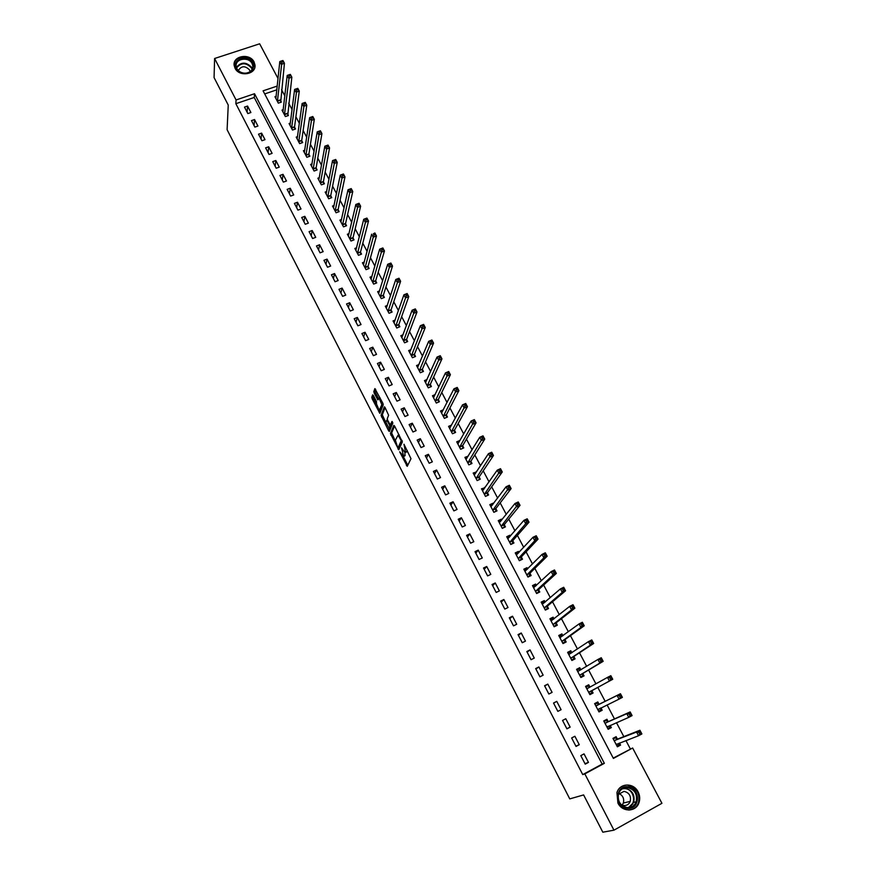 <?xml version="1.0" encoding="UTF-8"?>
<svg xmlns="http://www.w3.org/2000/svg" width="876" height="876" viewBox="0 0 876 876"><rect width="100%" height="100%" fill="white"/><g stroke="black" fill="none" stroke-linecap="round" stroke-linejoin="round"><path stroke-width="1.31" d="M399.686 451.819L407.252 466.317L410.986 458.685L403.978 444.231L405.555 452.399L404.975 452.585L401.526 447.789L403.672 456.407L399.686 451.819M254.062 61.966L254.971 64.944C256.471 74.471 239.225 77.373 235.042 68.251L234.155 65.415C232.545 55.801 249.846 52.856 254.062 61.966M638.1 791.871C639.907 795.463 640.192 799.098 638.943 802.755C635.976 812.14 622.299 812.359 617.908 803.051L616.956 792.605C619.693 782.892 633.611 782.443 638.1 791.871M373.417 395.558L372.65 394.879L371.796 397.288L372.223 398.919L379.845 413.363L383.25 404.843L382.823 403.19L374.873 388.594L373.822 391.572L374.249 393.225L377.885 399.894L379.1 398.164L381.837 404.657L379.242 410.428L376.527 404L376.439 401.438L373.417 395.558M613.222 758.101L632.636 748.005L661.928 803.303L613.956 830.174L602.819 832.2L583.613 794.926L569.761 798.89L227.103 129.703L228.242 105.076L214.072 77.581L214.598 58.495L259.657 43.8L278.031 78.511M613.956 830.174L584.829 773.891L604.352 763.325L254.522 93.732L236.06 99.963L214.598 58.495M582.737 774.603L602.162 764.08L254.226 97.477L235.852 103.697L582.737 774.603L584.829 773.891M235.852 103.697L236.06 99.963M390.411 433.51L398.755 449.771L402.336 441.887L394.638 426.108L393.828 425.375L390.411 433.51L391.638 432.985L395.262 440.847M388.955 428.594L389.787 430.204L388.572 430.729L381.071 415.334L384.312 406.913M385.801 422.44L382.286 414.808L385.09 407.592L384.498 406.836M385.111 407.625L388.615 415.268L387.258 418.662L387.674 420.305L390.324 425.046L391.955 421.487M388.572 430.729L389.349 431.463L392.809 423.152L392.087 421.433M588.464 762.394L584.04 753.886L580.799 755.627L585.223 764.146L588.464 762.394L584.971 763.664M579.266 744.71L574.886 736.256L571.645 737.975L576.036 746.429L579.266 744.71L575.871 746.122M570.145 727.135L565.787 718.747L562.556 720.444L566.914 728.843L570.145 727.135L566.849 728.712M561.089 709.691L556.764 701.369L553.533 703.034L557.859 711.378L561.089 709.691M552.088 692.368L547.785 684.101L544.565 685.755L548.858 694.033L552.088 692.368M543.153 675.166L538.882 666.954L535.663 668.585L539.934 676.809L543.153 675.166M534.272 658.084L530.035 649.915L526.826 651.536L531.053 659.705L534.272 658.084M525.458 641.112L521.253 633.009L518.044 634.607L522.249 642.721L525.458 641.112M516.709 624.26L512.526 616.211L509.317 617.788L513.5 625.847L516.709 624.26M508.014 607.517L503.864 599.523L500.656 601.078L504.806 609.083L508.014 607.517M499.375 590.895L495.258 582.956L492.049 584.489L496.177 592.439L499.375 590.895M490.801 574.382L486.706 566.487L483.508 568.009L487.603 575.904L490.801 574.382M482.282 557.979L478.208 550.139L475.022 551.65L479.084 559.49L482.282 557.979M473.817 541.686L469.777 533.9L466.59 535.389L470.631 543.175L473.817 541.686M465.408 525.501L461.4 517.771L458.214 519.238L462.221 526.98L465.408 525.501M457.064 509.427L453.078 501.751L449.892 503.196L453.877 510.883L457.064 509.427M448.764 493.451L444.8 485.83L441.624 487.264L445.588 494.896L448.764 493.451M440.529 477.595L436.587 470.018L433.423 471.43L437.354 479.019L440.529 477.595M432.339 461.838L428.43 454.305L425.265 455.706L429.174 463.24L432.339 461.838M424.214 446.18L420.327 438.701L417.162 440.08L421.049 447.57L424.214 446.18M416.133 430.631L412.278 423.196L409.114 424.564L412.968 431.999L416.133 430.631M408.106 415.18L404.274 407.8L401.12 409.147L404.953 416.527L408.106 415.18M400.135 399.828L396.324 392.492L393.171 393.828L396.981 401.164L400.135 399.828M392.207 384.575L388.429 377.293L385.276 378.607L389.064 385.9L392.207 384.575M384.345 369.42L380.578 362.182L377.436 363.485L381.191 370.734L384.345 369.42M376.527 354.364L372.782 347.181L369.65 348.462L373.384 355.656L376.527 354.364M368.752 339.406L365.04 332.267L361.908 333.537L365.62 340.687L368.752 339.406M361.032 324.547L357.342 317.451L354.211 318.7L357.901 325.806L361.032 324.547M353.367 309.786L349.699 302.724L346.567 303.961L350.236 311.024L353.367 309.786M345.746 295.113L342.1 288.095L338.979 289.321L342.615 296.34L345.746 295.113M338.169 280.528L334.555 273.564L331.435 274.768L335.048 281.743L338.169 280.528M330.646 266.041L327.044 259.121L323.934 260.314L327.525 267.246L330.646 266.041M323.167 251.642L319.598 244.765L316.488 245.948L320.058 252.835L323.167 251.642M315.732 237.341L312.185 230.508L309.075 231.669L312.623 238.513L315.732 237.341M308.352 223.128L304.826 216.328L301.716 217.478L305.242 224.278L308.352 223.128M301.015 208.992L297.501 202.246L294.413 203.385L297.917 210.141L301.015 208.992M293.723 194.954L290.241 188.252L287.142 189.369L290.624 196.082L293.723 194.954M286.474 181.004L283.014 174.335L279.926 175.452L283.386 182.12L286.474 181.004M279.269 167.141L275.83 160.516L272.743 161.611L276.181 168.236L279.269 167.141M272.108 153.355L268.691 146.774L265.614 147.858L269.031 154.45L272.108 153.355M265.001 139.656L261.596 133.119L258.519 134.181L261.924 140.74L265.001 139.656M257.927 126.045L254.555 119.541L251.478 120.603L254.85 127.108L257.927 126.045M250.897 112.522L247.547 106.051L244.481 107.102L247.831 113.573L250.897 112.522M630.315 748.849L625.935 740.57M623.832 736.606L616.474 722.7M614.47 718.911L607.09 704.939M605.174 701.337L597.782 687.364M595.899 683.806L588.606 670.02M586.657 666.329L579.485 652.784M577.47 648.974L570.429 635.669M568.349 631.738L561.439 618.675M559.293 614.623L552.515 601.801M550.303 597.618L543.646 585.037M541.368 580.744L534.831 568.393M532.499 563.98L526.082 551.847M523.695 547.325L517.398 535.433M514.946 530.79L508.759 519.118M506.251 514.365L500.196 502.912M497.623 498.061L491.677 486.815M489.049 481.855L483.213 470.828M480.53 465.758L474.814 454.951M472.076 449.771L466.47 439.172M463.678 433.894L458.181 423.502M455.334 418.126L449.935 407.942M447.034 402.456L441.756 392.47M438.799 386.896L433.631 377.107M430.62 371.435L425.55 361.843M422.495 356.072L417.524 346.677M414.425 340.808L409.552 331.61M406.398 325.653L401.635 316.641M398.438 310.586L393.762 301.771M390.521 295.628L385.944 287M382.648 280.758L378.18 272.316M374.829 265.986L370.46 257.719M367.066 251.313L362.795 243.232M359.357 236.739L355.174 228.822M351.692 222.241L347.597 214.511M344.071 207.853L340.074 200.286M336.504 193.541L332.595 186.15M328.982 179.328L325.16 172.112M321.514 165.203L317.78 158.151M314.079 151.165L310.433 144.277M306.699 137.225L303.14 130.491M299.373 123.363L295.891 116.793M292.08 109.588L288.697 103.182M284.842 95.9L281.535 89.648M276.849 89.812L264.705 93.929M617.328 738.961L616.135 736.683L612.948 738.391L617.383 746.812L620.569 745.093L619.485 743.045M608.13 721.517L606.937 719.262L603.75 720.948L608.163 729.303L611.338 727.606L610.189 725.427M598.987 704.195L597.804 701.95L594.629 703.614L598.998 711.925L602.184 710.239L600.991 707.994M589.92 686.992L588.738 684.769L585.562 686.412L589.909 694.657L593.085 693.004L591.902 690.77M588.727 692.423L609.422 681.013L607.495 677.4L587.04 688.7L590.03 687.047L587.949 686.094L585.945 687.134M580.876 669.855L579.737 667.698L576.561 669.33L580.876 677.509L584.051 675.878L582.879 673.655M571.842 652.74L570.791 650.748L567.626 652.357L571.908 660.482L575.072 658.861L573.911 656.661M562.874 635.735L561.91 633.906L558.746 635.494L562.994 643.575L566.17 641.977L565.009 639.787M553.971 618.861L553.085 617.186L549.931 618.752L554.147 626.778L557.311 625.201L556.161 623.022M545.124 602.086L544.325 600.575L541.171 602.13L545.365 610.09L548.518 608.535L547.38 606.367M536.342 585.442L535.619 584.073L532.466 585.606L536.638 593.523L539.791 591.979L538.652 589.833M527.615 568.896L526.969 567.692L523.826 569.203L527.965 577.065L531.119 575.543L529.991 573.408M518.942 552.471L518.384 551.409L515.241 552.909L519.359 560.717L522.501 559.206L521.384 557.092M510.336 536.156L509.854 535.236L506.711 536.714L510.796 544.478L513.938 542.989L512.832 540.886M501.784 519.939L501.379 519.183L498.247 520.64L502.298 528.348L505.441 526.87L504.335 524.79M493.287 503.842L492.969 503.218L489.826 504.664L493.856 512.318L496.999 510.872L495.904 508.792M484.855 487.844L481.471 488.797L485.479 496.407L488.611 494.962L487.516 492.903M476.467 471.967L473.171 473.04L477.146 480.585L480.278 479.172L479.194 477.124M468.145 456.177L464.915 457.371L468.868 464.882L472 463.481L470.927 461.444M459.878 440.497L456.725 441.822L460.656 449.279L463.776 447.888L462.703 445.862M451.589 425.046L448.578 426.36L452.487 433.773L455.597 432.405L454.545 430.39M443.333 409.782L440.497 411.008L444.373 418.367L447.483 417.009L446.431 415.016M435.131 394.605L432.459 395.755L436.314 403.059L439.413 401.723L438.372 399.741M427.017 379.516L424.477 380.589L428.298 387.86L431.408 386.535L430.368 384.564M418.947 364.525L416.538 365.533L420.338 372.749L423.447 371.446L422.407 369.486M410.954 349.623L408.654 350.564L412.432 357.736L415.531 356.455L414.512 354.506M403.015 334.807L400.825 335.705L404.581 342.823L407.668 341.552L406.65 339.625M395.142 320.079L393.039 320.923L396.773 328.007L399.861 326.748L398.854 324.832M387.323 305.439L385.309 306.25L389.021 313.28L392.098 312.042L391.101 310.137M379.56 290.898L377.633 291.664L381.312 298.65L384.389 297.424L383.392 295.53M371.851 276.444L369.99 277.166L373.647 284.109L376.735 282.904L375.738 281.021M364.186 262.077L362.401 262.767L366.037 269.666L369.114 268.472L368.128 266.6M356.587 247.788L354.868 248.456L358.481 255.31L361.547 254.128L360.573 252.266M349.031 233.596L347.378 234.231L350.969 241.042L354.035 239.871L353.061 238.031M341.53 219.493L339.932 220.095L343.501 226.862L346.557 225.712L345.593 223.873M334.074 205.466L332.53 206.046L336.077 212.78L339.132 211.642L338.169 209.813M326.671 191.537L325.171 192.085L328.697 198.775L331.752 197.648L330.8 195.83M319.324 177.686L317.868 178.211L321.372 184.858L324.416 183.752L323.474 181.945M312.009 163.921L310.608 164.425L314.09 171.028L317.134 169.933L316.181 168.137M304.749 150.234L303.392 150.716L306.841 157.286L309.885 156.202L308.943 154.417M297.544 136.634L296.208 137.105L299.647 143.631L302.691 142.558L301.76 140.784M290.372 123.111L289.08 123.56L292.496 130.053L295.53 128.991L294.61 127.228M283.255 109.675L281.995 110.113L285.39 116.552L288.423 115.512L287.503 113.76M276.17 96.316L274.954 96.732L278.327 103.149L281.349 102.109L280.44 100.368M277.243 86.056L263.074 90.841L613.397 758.43L632.636 748.005M602.162 764.08L604.352 763.325M254.226 97.477L254.522 93.732M620.569 745.093L617.153 746.374M611.338 727.606L608.01 729.029M602.184 710.239L598.932 711.794M588.738 684.769L585.617 686.51M579.737 667.698L576.693 669.571M570.791 650.748L567.834 652.74M561.91 633.906L559.03 636.031M553.085 617.186L550.281 619.431M544.325 600.575L541.598 602.94M535.619 584.073L532.969 586.559M526.969 567.692L524.483 570.21M518.384 551.409L516.139 553.851M509.854 535.236L507.806 537.634M501.379 519.183L499.495 521.538M492.969 503.218L491.217 505.551M484.603 487.374L482.983 489.695M476.292 471.627L474.781 473.938M468.047 455.98L466.623 458.29M459.845 440.442L458.509 442.752M556.764 701.369L553.588 703.154M547.785 684.101L544.708 686.028M538.882 666.954L535.893 669.023M530.035 649.915L527.133 652.127M521.253 633.009L518.428 635.352M512.526 616.211L509.788 618.686M503.864 599.523L501.203 602.14M495.258 582.956L492.673 585.694M486.706 566.487L484.209 569.367M478.208 550.139L475.799 553.15M469.777 533.9L467.445 537.032M461.4 517.771L459.144 521.023M453.078 501.751L450.888 505.123M444.8 485.83L442.698 489.323M436.587 470.018L434.562 473.631M428.43 454.305L426.481 458.038M420.327 438.701L418.443 442.555M412.278 423.196L410.461 427.17M404.274 407.8L402.533 411.873M396.324 392.492L394.66 396.686M388.429 377.293L386.831 381.597M380.578 362.182L379.056 366.595M372.782 347.181L371.325 351.692M365.04 332.267L363.649 336.888M357.342 317.451L356.017 322.171M349.699 302.724L348.429 307.553M342.1 288.095L340.895 293.033M334.555 273.564L333.417 278.59M327.044 259.121L325.971 264.245M319.598 244.765L318.579 249.989M312.185 230.508L311.232 235.83M304.826 216.328L303.928 221.748M297.501 202.246L296.679 207.754M290.241 188.252L289.463 193.848M283.014 174.335L282.302 180.029M275.83 160.516L275.173 166.298M268.691 146.774L268.1 152.643M261.596 133.119L261.059 139.076M254.555 119.541L254.062 125.586M247.547 106.051L247.109 112.183M404.427 456.078L403.672 456.407M404.931 452.563L404.909 455.859M406.3 452.082L405.555 452.399M407.22 450.527L406.803 451.863M403.376 456.637L407.789 465.222M394.583 426.01L391.638 432.985M398.635 447.417L399.27 448.643M397.562 447.11L398.12 447.636L401.241 440.694L398.054 435.219L395.361 440.223L397.562 447.11M399.237 447.143L398.12 447.636M402.183 440.847L399.346 447.099M391.572 424.521L392.645 422.276M385.867 422.133L389.086 428.419L389.864 426.524L389.448 424.893L386.809 420.162L385.867 422.133M389.875 428.079L389.086 428.419M390.893 424.816L390.313 427.882M380.48 409.913L379.724 410.231M383.13 403.924L380.95 409.716M375.673 389.316L375.486 392.711L378.52 398.591M379.615 410.406L380.48 412.092M373.439 395.602L373.45 398.405L376.472 404.274M616.923 745.947L618.938 744.863L619.299 743.122M613.244 738.961L615.248 737.877L613.123 738.731M616.178 744.523L638.538 735.741L636.578 732.062L639.918 730.266L617.646 739.048L615.248 737.877M640.148 731.657L639.918 730.266L641.878 733.946L638.538 735.741L640.936 733.124L640.148 731.657L638.812 732.369L639.6 733.847M638.812 732.369L636.578 732.062L614.142 740.669M640.936 733.124L641.878 733.946M607.736 728.503L609.74 727.441L610.123 725.448M604.079 721.561L606.082 720.499L604.013 721.43M606.958 727.036L628.76 717.367L626.811 713.71L630.151 711.936L608.437 721.594L606.082 720.499M630.359 713.283L630.151 711.936L632.089 715.593L628.76 717.367L631.147 714.75L630.359 713.283L629.023 713.995L629.811 715.462M629.023 713.995L626.811 713.71L604.944 723.204M631.147 714.75L632.089 715.593M598.615 711.181L600.618 710.129L601.013 707.896M594.979 704.293L596.983 703.242L594.957 704.249M597.815 709.669L619.058 699.125L617.12 695.489L620.449 693.737L599.293 704.26L596.983 703.242M620.646 695.051L620.449 693.737L622.387 697.373L619.058 699.125L621.423 696.508L620.646 695.051L619.31 695.752L620.088 697.208M619.31 695.752L617.12 695.489L595.811 705.87M621.423 696.508L622.387 697.373M589.559 694L591.552 692.938L592.023 690.485L612.74 679.283L609.422 681.013L611.766 678.396L610.999 676.951L609.663 677.641L610.441 679.086M589.548 693.978L591.552 692.938M609.663 677.641L607.495 677.4L610.824 675.681L612.74 679.283L611.766 678.396M610.824 675.681L610.999 676.951M580.613 677.006L582.551 675.867L582.989 673.37L603.17 661.325L599.852 663.033L597.947 659.453L577.733 671.542M580.547 676.896L582.551 675.867M576.966 670.096L578.97 669.067L580.832 669.877M600.093 659.661L597.947 659.453L601.264 657.745L603.17 661.325L601.418 658.982L600.093 659.661L600.859 661.095L602.184 660.405M579.704 675.287L599.852 663.033L600.859 661.095M601.264 657.745L601.418 658.982M627.61 786.714C640.542 787.053 640.739 809.774 627.709 808.417C614.656 808.044 614.645 785.257 627.61 786.714M627.468 807.672C631.618 807.716 634.52 805.767 636.173 801.814C637.608 794.127 634.673 789.375 627.38 787.579C623.121 787.524 620.186 789.561 618.576 793.678C617.317 801.277 620.274 805.931 627.468 807.672C637.115 805.624 634.64 788.783 624.741 788.63L622.343 788.805M618.96 793.536C622.913 795.517 624.38 798.682 623.34 803.051L622.135 805.121M618.368 794.401L624.019 791.356C629.165 792.627 631.235 795.966 630.227 801.387C629.067 804.201 627.008 805.591 624.073 805.559L621.172 804.65M629.745 802.449L629.844 801.485M628.694 810.059C633.37 809.731 636.633 807.322 638.495 802.81C640.301 793.262 636.666 787.36 627.599 785.115M236.29 68.438C231.122 59.371 248.346 53.732 252.737 63.006C254.609 68.339 252.485 71.777 246.386 73.299L244.294 73.354C240.615 72.949 237.944 71.306 236.29 68.438M252.102 63.598C248.74 56.294 234.888 58.659 236.17 66.346L236.881 68.624C238.414 71.284 240.889 72.796 244.294 73.168L246.222 73.124C250.656 72.248 252.857 69.861 252.835 65.963L252.102 63.598M238.316 70.551C241.371 65.755 245.105 65.536 249.529 69.916L250.043 71.591M254.817 67.343L253.952 62.612C249.956 53.929 233.498 56.13 234.144 65.306M571.721 660.132L573.616 658.905L574.021 656.365L593.665 643.488L590.347 645.185L588.464 641.626L568.787 654.558M571.612 659.924L573.616 658.905M568.053 653.168L570.057 652.16L571.689 652.839M590.588 641.812L588.464 641.626L591.771 639.94L593.665 643.488L591.913 641.133L590.588 641.812L591.344 643.236L592.669 642.557M570.747 658.281L590.347 645.185L591.344 643.236M591.771 639.94L591.913 641.133M562.896 643.367L564.735 642.064L565.119 639.48L584.237 625.793L580.919 627.457L579.047 623.931L559.895 637.684M562.731 643.072L564.735 642.064M559.206 636.359L561.198 635.363L562.622 635.921M581.149 624.084L579.047 623.931L582.354 622.267L584.237 625.793L582.474 623.416L581.149 624.084L581.905 625.497L583.23 624.829M561.845 641.385L580.919 627.457L581.905 625.497M582.354 622.267L582.474 623.416M554.125 626.723L555.91 625.344L556.271 622.716L574.864 608.218L571.557 609.86L569.696 606.356L551.07 620.931M553.917 626.329L555.91 625.344M550.413 619.671L552.406 618.675L553.621 619.135M571.776 606.488L569.696 606.356L573.003 604.714L574.864 608.218L573.101 605.831L571.776 606.488L572.521 607.889L573.846 607.232M553.008 624.599L571.557 609.86L572.521 607.889M573.003 604.714L573.101 605.831M545.737 609.904L547.15 608.721L547.478 606.05L565.567 590.763L562.261 592.384L560.41 588.913L542.299 604.287M545.157 609.707L547.15 608.721M541.675 603.093L543.668 602.108L544.686 602.458M562.48 589.022L560.41 588.913L563.717 587.281L565.567 590.763L563.794 588.365L562.48 589.022L563.213 590.413L564.538 589.767M544.226 607.933L562.261 592.384L563.213 590.413M563.717 587.281L563.794 588.365M537.459 593.118L538.444 592.22L538.751 589.515L556.326 573.43L553.03 575.039L551.19 571.59L533.593 587.752M536.462 593.194L538.444 592.22M533.002 586.613L535.816 585.924M553.238 571.678L551.19 571.59L554.486 569.98L556.326 573.43L554.563 571.032L553.238 571.678L553.971 573.057L555.296 572.411M535.499 591.377L553.03 575.039L553.971 573.057M554.486 569.98L554.563 571.032M529.115 576.507L530.079 573.079L547.161 556.227L543.865 557.815L542.036 554.388L524.943 571.327M527.823 576.791L529.805 575.828M524.385 570.254L527.013 569.499M544.062 554.442L542.036 554.388L545.332 552.8L547.161 556.227L545.387 553.818L544.062 554.442L544.795 555.822L546.12 555.187M526.837 574.93L543.865 557.815L544.795 555.822M545.332 552.8L545.387 553.818M520.738 560.049L521.461 556.753L538.05 539.145L534.765 540.711L532.947 537.306L516.358 555.023M519.238 560.498L521.22 559.545M515.822 554.004L518.274 553.194M534.951 537.349L532.947 537.306L536.243 535.74L538.05 539.145L536.276 536.714L534.951 537.349L535.685 538.707L536.999 538.083M518.242 558.592L534.765 540.711L535.685 538.707M536.243 535.74L536.276 536.714M512.372 543.733L512.909 540.536L529.016 522.184L525.72 523.728L523.925 520.344L507.817 538.817M510.708 544.314L512.69 543.372M507.313 537.864L509.602 537.01M525.918 520.366L523.925 520.344L527.21 518.8L529.016 522.184L527.232 519.742L525.918 520.366L526.629 521.713L527.954 521.1M509.69 542.375L525.72 523.728L526.629 521.713M527.21 518.8L527.232 519.742M504.029 527.538L504.412 524.439L520.037 505.332L516.752 506.865L514.968 503.503L499.342 522.731M502.244 528.228L504.226 527.308M498.871 521.833L500.984 520.935M516.928 503.492L514.968 503.503L518.242 501.981L520.037 505.332L518.253 502.89L516.928 503.492L517.65 504.839L518.964 504.237M501.203 526.257L517.65 504.839M518.242 501.981L518.253 502.89M495.706 511.464L495.969 508.43L511.124 488.611L507.839 490.111L506.065 486.782L490.921 506.744M493.823 512.263L495.805 511.343M490.483 505.901L492.421 505.003M508.014 486.749L506.065 486.782L509.339 485.271L511.124 488.611L509.328 486.147L508.014 486.749L508.726 488.085L510.04 487.483M492.772 510.248L508.726 488.085M509.339 485.271L509.328 486.147M485.468 496.396L487.45 495.488L487.582 492.542L502.266 471.989L498.991 473.478L497.229 470.171L482.556 490.856M482.139 490.078L483.837 489.301M499.156 470.116L497.229 470.171L500.503 468.682L502.266 471.989L500.47 469.525L499.156 470.116L499.868 471.441L501.181 470.85M484.384 494.338L499.868 471.441M500.503 468.682L500.47 469.525M473.861 474.354L475.339 473.686M490.363 453.604L491.064 454.918L492.378 454.337L491.677 453.023L488.447 453.68L491.721 452.213L493.473 455.498L490.199 456.965L488.447 453.68L474.245 475.077M479.139 479.687L479.26 476.752L493.473 455.498L492.378 454.337M476.062 478.537L491.064 454.918M491.721 452.213L491.677 453.023M465.638 458.739L466.93 458.148M481.625 437.201L482.326 438.515L483.64 437.934L482.939 436.62L479.73 437.299L483.005 435.854L484.746 439.117L481.471 440.562L479.73 437.299L465.988 459.407M470.894 463.973L470.981 461.072L484.746 439.117L483.64 437.934M467.795 462.846L482.326 438.515M483.005 435.854L482.939 436.62M457.458 443.212L458.608 442.709M472.952 420.918L473.642 422.21L474.956 421.641L474.266 420.338L471.08 421.027L474.343 419.604L476.073 422.845L472.799 424.269L471.08 421.027L457.984 443.782M462.692 448.37L462.758 445.49L476.073 422.845L474.956 421.641M459.582 447.253L473.642 422.21M474.343 419.604L474.266 420.338M449.344 427.806L450.341 427.368M464.346 404.734L465.025 406.026L466.339 405.468L465.649 404.175L462.484 404.876L465.736 403.464L467.455 406.683L464.192 408.096L462.484 404.876L449.64 428.364M454.545 432.864L454.589 430.006L467.455 406.683L466.339 405.468M451.425 431.759L465.025 406.026M465.736 403.464L465.649 404.175M441.274 412.486L442.15 412.103M455.783 388.67L456.473 389.951L457.776 389.393L457.086 388.112L453.943 388.824L457.195 387.433L458.904 390.63L455.64 392.032L453.943 388.824L441.548 413.001M446.453 417.458L446.475 414.622L458.904 390.63L457.776 389.393M443.322 416.363L456.473 389.951M457.195 387.433L457.086 388.112M433.259 397.266L434.025 396.938M447.286 372.716L447.964 373.986L449.268 373.439L448.589 372.169L445.468 372.891L448.709 371.512L450.406 374.687L447.154 376.067L445.468 372.891L433.5 397.726M438.416 402.161L438.416 399.346L450.406 374.687L449.268 373.439M435.262 401.077L447.964 373.986M448.709 371.512L448.589 372.169M425.298 382.155L425.966 381.87M438.843 356.871L439.522 358.131L440.825 357.583L440.146 356.324L437.036 357.058L440.289 355.7L441.964 358.853L438.723 360.222L437.036 357.058L425.506 382.56M430.423 386.951L430.401 384.159L441.964 358.853L440.825 357.583M427.258 385.889L439.522 358.131M440.289 355.7L440.146 356.324M417.381 367.132L417.962 366.88M430.466 341.125L431.134 342.385L432.437 341.837L431.759 340.589L428.671 341.333L431.912 339.998L433.587 343.129L430.346 344.476L428.671 341.333L417.567 367.482M422.484 371.851L422.44 369.081L433.587 343.129L432.437 341.837M419.308 370.789L431.134 342.385M431.912 339.998L431.759 340.589M422.133 325.489L422.801 326.737L424.104 326.2L423.436 324.963L420.36 325.719L423.601 324.394L425.265 327.514L422.024 328.839L420.36 325.719L409.683 352.513M414.589 356.839L414.534 354.09L425.265 327.514L424.104 326.2M411.413 355.787L422.801 326.737M423.601 324.394L423.436 324.963M413.866 309.962L414.523 311.199L415.826 310.673L415.158 309.436L412.114 310.214L415.344 308.899L416.987 311.998L413.757 313.301L412.114 310.214L401.843 337.632M406.749 341.936L406.683 339.198L416.987 311.998L415.826 310.673M403.562 340.895L414.523 311.199M405.654 294.533L406.311 295.76L407.603 295.245L406.946 294.018L403.913 294.807L407.143 293.515L408.774 296.581L405.544 297.873L403.913 294.807L394.058 322.85M398.963 327.12L398.876 324.405L408.774 296.581L407.603 295.245M395.766 326.08L406.311 295.76M397.496 279.203L398.142 280.43L399.434 279.915L398.788 278.699L395.766 279.499L398.996 278.229L400.617 281.273L397.386 282.554L395.766 279.499L386.316 308.155M391.222 312.393L391.112 309.699L400.617 281.273L399.434 279.915M388.013 311.374L398.142 280.43M389.382 263.983L390.028 265.198L391.32 264.694L390.674 263.479L387.674 264.289L390.893 263.041L392.514 266.063L389.294 267.322L387.674 264.289L378.629 293.559M383.524 297.763L383.403 295.092L392.514 266.063L391.32 264.694M380.315 296.756L390.028 265.198M381.334 248.861L381.98 250.065L383.261 249.572L382.626 248.368L379.636 249.189L382.856 247.952L384.465 250.963L381.246 252.2L379.636 249.189L371.15 278.886M375.881 283.233L375.749 280.572L384.465 250.963L383.261 249.572M372.661 282.225L381.98 250.065M365.051 267.793L373.253 237.177L371.654 234.188L363.507 264.563M373.34 233.837L374.873 232.961L376.461 235.951L373.253 237.177L373.975 235.042L375.256 234.549L374.621 233.355L373.34 233.837L373.975 235.042M368.281 268.79L368.139 266.151L376.461 235.951L375.256 234.549M365.391 218.923L366.026 220.106L367.307 219.624L366.672 218.431L363.726 219.285L366.935 218.069L368.522 221.037L365.303 222.252L363.726 219.285L355.842 250.306M360.737 254.445L360.573 251.817L368.522 221.037L367.307 219.624M357.496 253.449L366.026 220.106M357.496 204.097L358.12 205.28L359.412 204.798L358.777 203.615L355.842 204.469L359.05 203.276L360.627 206.232L357.419 207.426L355.842 204.469L348.352 236.071M353.225 240.177L353.061 237.571L360.627 206.232L359.412 204.798M349.995 239.192L358.12 205.28M349.655 189.369L350.28 190.541L351.561 190.07L350.937 188.898L348.024 189.764L351.221 188.581L352.776 191.516L349.579 192.698L348.024 189.764L340.895 221.924M345.768 226.008L345.593 223.413L352.776 191.516L351.561 190.07M342.527 225.023L350.28 190.541M341.859 174.74L342.483 175.901L343.764 175.441L343.14 174.269L340.238 175.145L343.436 173.985L344.991 176.897L341.793 178.069L340.238 175.145L333.493 207.864M338.366 211.926L338.169 209.342L344.991 176.897L343.764 175.441M335.114 210.952L342.483 175.901M334.117 160.198L334.731 161.359L336.012 160.899L335.399 159.739L332.519 160.626L335.705 159.476L337.249 162.378L334.063 163.527L332.519 160.626L326.135 193.903M330.997 197.932L330.789 195.359L337.249 162.378L336.012 160.899M327.744 196.958L334.731 161.359M326.43 145.755L327.044 146.905L328.314 146.456L327.701 145.306L324.843 146.204L328.029 145.066L329.562 147.945L326.376 149.084L324.843 146.204L318.82 180.018M323.671 184.015L323.463 181.463L329.562 147.945L328.314 146.456M320.419 183.051L327.044 146.905M318.787 131.411L319.401 132.55L320.671 132.101L320.058 130.962L317.211 131.871L320.397 130.754L321.919 133.601L318.733 134.729L317.211 131.871L311.549 166.21M316.4 170.196L316.17 167.655L321.919 133.601L320.671 132.101M313.137 169.243L319.401 132.55M311.199 117.154L311.801 118.282L313.071 117.844L312.469 116.705L309.633 117.625L312.809 116.519L314.32 119.366L311.144 120.472L309.633 117.625L304.322 152.501M309.173 156.454L308.932 153.935L314.32 119.366L313.071 117.844M305.91 155.501L311.801 118.282M303.654 102.985L304.257 104.113L305.527 103.675L304.925 102.547L302.11 103.477L305.275 102.382L306.786 105.208L303.611 106.303L302.11 103.477L297.139 138.868M301.979 142.799L301.738 140.291L306.786 105.208L305.527 103.675M298.716 141.857L304.257 104.113M296.154 88.914L296.756 90.031L298.026 89.604L297.424 88.476L294.621 89.418L297.796 88.345L299.285 91.148L296.121 92.221L294.621 89.418L290.011 125.323M294.84 129.232L294.577 126.735L299.285 91.148L298.026 89.604M291.577 128.29L296.756 90.031M289.978 74.493L288.708 74.92L289.299 76.037L290.569 75.61L290.35 74.383L291.839 77.176L288.675 78.238L287.186 75.446L282.915 111.854M287.733 115.742L291.839 77.176L290.569 75.61M284.47 114.811L289.299 76.037M287.186 75.446L288.708 74.92M282.576 60.608L281.305 61.024L281.897 62.13L283.167 61.714L282.959 60.521L284.437 63.28L281.273 64.342L279.805 61.572L275.863 98.473M280.681 102.339L284.437 63.28L283.167 61.714M277.407 101.408L281.897 62.13M279.805 61.572L281.305 61.024M405.205 455.224L403.978 455.761M407.11 451.206L405.862 451.753M407.668 464.992L406.442 465.539M399.182 448.479L397.956 449.016M392.054 434.595L390.827 435.131M401.985 440.376L401.241 440.694M382.713 416.428L381.487 416.954M382.286 414.808L381.071 415.334M391.747 424.444L390.51 424.98M391.101 425.999L389.864 426.524M387.477 419.867L386.798 420.151L387.477 419.867M383.075 404.132L381.837 404.657M378.509 398.613L377.282 399.127M375.486 392.711L374.249 393.225M375.059 391.057L373.822 391.572M380.469 412.07L379.253 412.585M373.45 398.405L372.223 398.919M373.023 396.773L371.796 397.288M616.978 744.009L616.189 744.425M617.646 739.048L614.459 740.757M617.427 739.005L614.24 740.724M608.24 726.27L606.98 726.938M608.437 721.594L605.25 723.28M608.218 721.561L605.042 723.258M600.947 707.928L597.826 709.571M599.293 704.26L596.118 705.936M599.085 704.238L595.899 705.914M591.924 690.671L588.749 692.325M592.023 690.485L588.847 692.139M590.008 687.036L586.832 688.689M582.89 673.556L579.715 675.188M582.989 673.37L579.813 675.002M623.351 788.28L624.971 788.236C632.22 790.032 635.133 794.751 633.698 802.394L628.694 807.661M236.389 67.397C241.218 61.692 246.364 61.758 251.817 67.605L252.354 68.963M252.091 69.489L251.543 68.065C246.189 62.382 241.207 62.349 236.575 67.967M573.922 656.562L570.758 658.172M574.021 656.365L570.856 657.986M565.02 639.677L561.855 641.276M565.119 639.48L561.943 641.079M560.574 637.421L559.983 637.717M556.172 622.913L553.019 624.489M556.271 622.716L553.106 624.292M547.39 606.269L544.237 607.824M547.478 606.05L544.314 607.615M538.663 589.723L535.51 591.267M538.751 589.515L535.597 591.048M530.002 573.298L526.848 574.82M530.079 573.079L526.925 574.601M521.395 556.983L518.242 558.483M521.461 556.753L518.318 558.264M512.843 540.777L509.701 542.255M512.909 540.536L509.766 542.025M504.346 524.669L501.203 526.137M504.412 524.439L501.269 525.907M495.904 508.671L492.772 510.128M495.969 508.43L492.838 509.887M487.527 492.783L484.395 494.217M487.582 492.542L484.45 493.976M479.194 477.004L476.073 478.416M479.26 476.752L476.128 478.165M470.927 461.324L467.795 462.725M470.981 461.072L467.85 462.462M462.703 445.742L459.582 447.132M462.758 445.49L459.637 446.87M454.545 430.269L451.425 431.638M454.589 430.006L451.469 431.375M446.431 414.895L443.311 416.242M446.475 414.622L443.365 415.98M438.372 399.62L435.262 400.956M438.416 399.346L435.306 400.682M430.368 384.444L427.258 385.758M430.401 384.159L427.302 385.484M422.407 369.365L419.308 370.657M422.44 369.081L419.341 370.384M414.501 354.375L411.402 355.667M414.534 354.09L411.435 355.382M406.65 339.494L403.551 340.764M406.683 339.198L403.584 340.468M398.843 324.7L395.755 325.949M398.876 324.405L395.788 325.664M391.09 309.995L388.002 311.243M391.112 309.699L388.035 310.936M383.381 295.398L380.304 296.625M383.403 295.092L380.326 296.318M375.727 280.878L372.65 282.094M375.749 280.572L372.672 281.787M368.117 266.457L365.04 267.662M368.139 266.151L365.062 267.344M360.562 252.124L357.485 253.306M360.573 251.817L357.507 253M353.05 237.889L349.984 239.06M353.061 237.571L349.995 238.732M345.582 223.73L342.516 224.891M345.593 223.413L342.527 224.563M338.158 209.671L335.103 210.809M338.169 209.342L335.103 210.481M330.789 195.698L327.733 196.815M330.789 195.359L327.733 196.487M323.452 181.803L320.408 182.909M323.463 181.463L320.408 182.58M316.17 167.995L313.126 169.09M316.17 167.655L313.126 168.761M308.932 154.275L305.888 155.359M308.932 153.935L305.888 155.019M301.738 140.642L298.705 141.715M301.738 140.291L298.694 141.364M294.588 127.086L291.555 128.148M294.577 126.735L291.544 127.797M287.481 113.617L284.448 114.657M287.47 113.267L284.437 114.307M280.419 100.225L277.396 101.255M280.408 99.875L277.385 100.904M399.095 434.759L398.054 435.219M380.031 397.77L379.1 398.164M617.471 739.026L614.284 740.746M608.262 721.583L605.075 723.269M599.118 704.26L595.932 705.925M630.227 801.387L623.34 803.051M636.173 801.814L633.698 802.394L628.475 807.672M632.877 804.124L632.187 804.278M252.682 68.021L252.835 65.963"/></g></svg>
